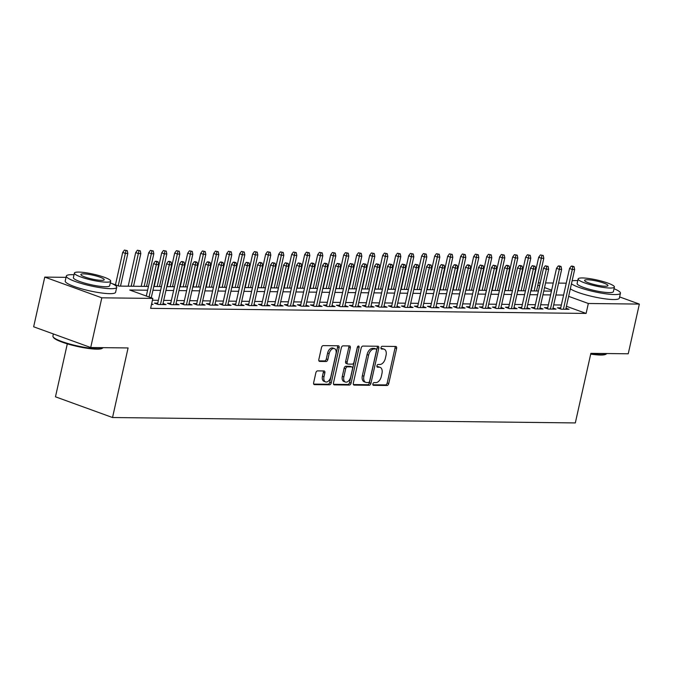 <?xml version="1.0" encoding="UTF-8"?>
<svg xmlns="http://www.w3.org/2000/svg" width="673" height="673" viewBox="0 0 673 673"><rect width="100%" height="100%" fill="white"/><g stroke="black" fill="none" stroke-linecap="round" stroke-linejoin="round"><path stroke-width="1.01" d="M372.884 383.947A1.422 0.858 110 0 0 373.296 385.293A1.422 0.858 110 0 0 373.473 385.326L387.034 385.486A2.027 1.228 110 0 0 388.742 383.551L396.599 348.421A2.027 1.228 110 0 0 396.01 346.502A2.027 1.228 110 0 0 395.758 346.46L382.197 346.301A1.422 0.858 110 0 0 381.002 347.655A1.422 0.858 110 0 0 381.406 349.001A1.422 0.858 110 0 0 381.591 349.035L383.341 349.051A6.486 3.937 110 0 1 384.157 349.194A6.486 3.937 110 0 1 386.033 355.344L385.377 358.272A6.486 3.937 110 0 1 379.9 364.472L378.142 364.446A1.422 0.858 110 0 0 376.939 365.801A1.422 0.858 110 0 0 377.351 367.147A1.422 0.858 110 0 0 377.528 367.18L379.286 367.197A6.486 3.937 110 0 1 380.102 367.349A6.486 3.937 110 0 1 381.97 373.49L381.322 376.417A6.486 3.937 110 0 1 375.837 382.617L374.087 382.592A1.422 0.858 110 0 0 372.884 383.947M317.563 370.882A2.027 1.228 110 0 0 315.856 372.817L313.652 382.676A2.027 1.228 110 0 0 314.241 384.594A2.027 1.228 110 0 0 314.493 384.636L329.551 384.813A2.027 1.228 110 0 0 331.259 382.878L339.116 347.756A2.027 1.228 110 0 0 338.527 345.829A2.027 1.228 110 0 0 338.275 345.787L323.217 345.611A2.027 1.228 110 0 0 321.501 347.546L318.842 359.449A2.027 1.228 110 0 0 319.431 361.376A2.027 1.228 110 0 0 319.683 361.418L326.127 361.494A2.027 1.228 110 0 0 327.835 359.559L329.156 353.653A5.426 3.298 110 0 1 334.422 348.597A5.426 3.298 110 0 1 335.987 353.729L330.813 376.855A5.426 3.298 110 0 1 325.555 381.911A5.426 3.298 110 0 1 323.991 376.779L324.849 372.926A2.027 1.228 110 0 0 324.268 371A2.027 1.228 110 0 0 324.007 370.958L317.563 370.882M619.614 296.919L639.35 304.087L628.237 353.788L590.869 353.35L575.314 422.93L112.534 417.529L128.089 347.949L90.712 347.512L101.825 297.819L44.763 277.099L66.038 277.343M639.35 304.087L588.328 303.489L568.651 296.347M147.606 290.223L129.712 290.013L152.847 298.408L150.626 308.352L586.107 313.433L588.328 303.489M152.847 298.408L101.825 297.819M353.333 383.139A2.027 1.228 110 0 0 353.922 385.057A2.027 1.228 110 0 0 354.175 385.099L369.233 385.276A2.027 1.228 110 0 0 370.941 383.341L378.798 348.219A2.027 1.228 110 0 0 378.209 346.292A2.027 1.228 110 0 0 377.957 346.25L362.898 346.073A2.027 1.228 110 0 0 361.191 348.008L353.333 383.139M349.388 385.049L334.33 384.872A2.027 1.228 110 0 1 334.077 384.821A2.027 1.228 110 0 1 333.497 382.903L341.346 347.781A2.027 1.228 110 0 1 343.053 345.846L349.497 345.922A2.027 1.228 110 0 1 349.758 345.964A2.027 1.228 110 0 1 350.339 347.882L347.159 362.133A2.027 1.228 110 0 0 347.739 364.051A2.027 1.228 110 0 0 348 364.093L352.273 364.143A2.027 1.228 110 0 0 353.981 362.209L357.296 347.377A1.422 0.858 110 0 1 358.675 346.057A1.422 0.858 110 0 1 359.088 347.403L351.104 383.105A2.027 1.228 110 0 1 349.388 385.049L347.848 384.485L333.572 384.317M560.727 307.847L557.421 307.813L561.274 309.21L569.072 309.302L566.001 308.184M547.729 307.696L544.423 307.662L548.276 309.058L556.075 309.151L553.004 308.032M534.732 307.544L531.418 307.511L535.279 308.907L543.077 309L540.007 307.881M521.735 307.393L518.42 307.359L522.273 308.756L530.08 308.848L527.001 307.729M508.729 307.241L505.423 307.208L509.276 308.604L517.074 308.697L514.004 307.578M495.732 307.09L492.426 307.056L496.279 308.453L504.077 308.545L501.006 307.426M482.734 306.938L479.42 306.905L483.281 308.301L491.08 308.394L488.009 307.275M469.737 306.787L466.423 306.753L470.276 308.15L478.074 308.242L475.003 307.124M456.731 306.636L453.425 306.602L457.278 307.998L465.077 308.091L462.006 306.972M443.734 306.484L440.428 306.451L444.281 307.847L452.079 307.94L449.009 306.821M430.737 306.333L427.422 306.291L431.284 307.696L439.082 307.788L436.011 306.669M417.74 306.181L414.425 306.139L418.278 307.544L426.076 307.637L423.006 306.518M404.734 306.03L401.428 305.988L405.281 307.393L413.079 307.485L410.008 306.366M391.736 305.879L388.422 305.836L392.283 307.241L400.082 307.334L397.011 306.215M378.739 305.727L375.425 305.685L379.286 307.09L387.084 307.182L384.014 306.064M365.742 305.576L362.427 305.534L366.28 306.938L374.079 307.031L371.008 305.912M352.736 305.424L349.43 305.382L353.283 306.787L361.081 306.88L358.011 305.761M339.739 305.273L336.424 305.231L340.286 306.636L348.084 306.728L345.013 305.609M326.741 305.121L323.427 305.079L327.288 306.484L335.087 306.577L332.016 305.458M313.744 304.97L310.43 304.928L314.283 306.333L322.081 306.417L319.01 305.306M300.738 304.819L297.432 304.776L301.285 306.181L309.084 306.265L306.013 305.155M287.741 304.667L284.427 304.625L288.288 306.03L296.086 306.114L293.016 305.004M274.744 304.516L271.429 304.474L275.291 305.879L283.089 305.963L280.018 304.852M261.747 304.364L258.432 304.322L262.285 305.727L270.083 305.811L267.013 304.701M248.741 304.213L245.435 304.171L249.288 305.576L257.086 305.66L254.015 304.549M235.743 304.061L232.429 304.019L236.29 305.424L244.089 305.508L241.018 304.398M222.746 303.91L219.432 303.868L223.293 305.273L231.091 305.357L228.021 304.246M209.749 303.759L206.434 303.716L210.287 305.113L218.086 305.206L215.015 304.095M196.743 303.607L193.437 303.565L197.29 304.962L205.088 305.054L202.018 303.944M183.746 303.456L180.431 303.414L184.293 304.81L192.091 304.903L189.02 303.792M170.749 303.304L167.434 303.262L171.287 304.659L179.094 304.751L176.023 303.641M157.751 303.153L154.437 303.111L158.29 304.507L166.088 304.6L163.017 303.489M586.107 313.433L566.43 306.282M561.366 305.012L553.702 304.919M548.369 304.861L540.697 304.768M535.363 304.709L527.699 304.617M522.366 304.558L514.702 304.465M509.368 304.406L501.705 304.314M496.371 304.255L488.699 304.162M483.365 304.103L475.702 304.011M470.368 303.952L462.704 303.86M457.371 303.801L449.707 303.708M444.373 303.649L436.701 303.557M431.368 303.498L423.704 303.405M418.37 303.346L410.707 303.254M405.373 303.195L397.709 303.102M392.376 303.043L384.704 302.951M379.37 302.892L371.706 302.8M366.373 302.741L358.709 302.648M353.375 302.589L345.712 302.497M340.378 302.438L332.706 302.345M327.372 302.286L319.709 302.194M314.375 302.127L306.711 302.042M301.378 301.975L293.714 301.891M288.381 301.824L280.708 301.74M275.375 301.672L267.711 301.588M262.377 301.521L254.714 301.437M249.38 301.369L241.716 301.285M236.383 301.218L228.711 301.134M223.377 301.067L215.713 300.982M210.38 300.915L202.716 300.831M197.382 300.764L189.719 300.68M184.385 300.612L176.713 300.528M171.379 300.461L163.716 300.377M158.382 300.309L152.435 300.242M151.618 303.91L153.091 304.448L151.501 304.432M67.308 343.844L55.472 396.809L112.534 417.529M90.712 347.512L33.65 326.792L44.763 277.099M538.316 282.853L540.251 282.879M545.584 282.938L553.248 283.03M558.582 283.089L566.245 283.182M551.65 290.172L544.541 287.59M539.595 285.798L537.803 285.142M111.92 283.552L118.919 286.092L148.447 286.437M153.781 286.496L161.453 286.589M166.786 286.648L174.45 286.74M179.784 286.799L187.447 286.891M192.781 286.95L200.445 287.043M205.778 287.102L213.45 287.194M218.784 287.253L226.448 287.346M231.781 287.405L239.445 287.497M244.779 287.556L252.442 287.649M257.776 287.708L265.448 287.8M270.782 287.859L278.445 287.951M283.779 288.01L291.443 288.103M296.776 288.162L304.44 288.254M309.773 288.313L317.446 288.406M322.779 288.465L330.443 288.557M335.777 288.624L343.44 288.709M348.774 288.776L356.438 288.86M361.771 288.927L369.443 289.011M374.777 289.079L382.441 289.163M387.774 289.23L395.438 289.314M400.772 289.382L408.444 289.466M413.777 289.533L421.441 289.617M426.775 289.684L434.438 289.769M439.772 289.836L447.436 289.92M452.769 289.987L460.441 290.071M465.775 290.139L473.439 290.223M478.772 290.29L486.436 290.374M491.77 290.442L499.433 290.526M504.767 290.593L512.439 290.677M517.773 290.744L525.436 290.829M530.77 290.896L538.434 290.988M543.767 291.047L551.431 291.14M563.587 295.068L555.923 294.984M550.59 294.917L542.918 294.833M537.584 294.766L529.92 294.681M524.587 294.614L516.923 294.53M511.589 294.463L503.926 294.379M498.592 294.311L490.92 294.227M485.586 294.16L477.923 294.076M472.589 294.008L464.925 293.924M459.592 293.857L451.928 293.773M446.594 293.706L438.922 293.621M433.589 293.554L425.925 293.47M420.591 293.403L412.928 293.31M407.594 293.251L399.93 293.159M394.597 293.1L386.925 293.007M381.591 292.948L373.927 292.856M368.594 292.797L360.93 292.705M355.596 292.646L347.933 292.553M342.599 292.494L334.927 292.402M329.593 292.343L321.93 292.25M316.596 292.191L308.932 292.099M303.599 292.04L295.935 291.947M290.601 291.889L282.929 291.796M277.596 291.737L269.932 291.645M264.598 291.586L256.935 291.493M251.601 291.434L243.937 291.342M238.604 291.283L230.932 291.19M225.598 291.131L217.934 291.039M212.601 290.98L204.937 290.887M199.603 290.829L191.94 290.736M186.606 290.677L178.934 290.585M173.6 290.526L165.937 290.433M160.603 290.374L152.939 290.282M380.102 367.349L378.562 366.785A6.486 3.937 110 0 0 377.746 366.642L379.286 367.197M376.939 366.634L377.746 366.642M384.157 349.194L382.617 348.639A6.486 3.937 110 0 0 381.801 348.488L383.341 349.051M380.994 348.479L381.801 348.488M372.884 384.779L385.486 384.922A2.027 1.228 110 0 0 387.202 382.987L395.051 347.865A2.027 1.228 110 0 0 394.975 346.452M353.418 384.552L367.694 384.72A2.027 1.228 110 0 0 369.401 382.777L377.25 347.655A2.027 1.228 110 0 0 377.174 346.242M368.442 382.525A1.422 0.858 110 0 0 369.637 381.17L376.527 350.339A1.422 0.858 110 0 0 376.123 349.001A1.422 0.858 110 0 0 375.938 348.967L374.087 348.942A6.486 3.937 110 0 0 368.611 355.142L363.9 376.215A6.486 3.937 110 0 0 365.767 382.357A6.486 3.937 110 0 0 366.592 382.508L368.442 382.525M374.735 348.53A1.422 0.858 110 0 0 374.575 348.437A1.422 0.858 110 0 0 374.398 348.404L375.938 348.967M365.767 382.357L364.228 381.801A6.486 3.937 110 0 1 362.36 375.652L367.071 354.578A6.486 3.937 110 0 1 372.548 348.387L374.398 348.404M346.452 363.538A2.027 1.228 110 0 1 346.2 363.487A2.027 1.228 110 0 1 345.611 361.569L348.799 347.327A2.027 1.228 110 0 0 348.723 345.905M347.848 384.485A2.027 1.228 110 0 0 349.556 382.55L357.54 346.839A1.422 0.858 110 0 0 357.565 346.696M343.853 376.914A5.426 3.298 110 0 0 345.417 382.045A5.426 3.298 110 0 0 350.675 376.989L352.501 368.846A2.027 1.228 110 0 0 351.92 366.92A2.027 1.228 110 0 0 351.659 366.878L347.386 366.827A2.027 1.228 110 0 0 345.67 368.762L343.853 376.914L342.313 376.35A5.426 3.298 110 0 0 343.869 381.49L345.417 382.045M350.599 366.491A2.027 1.228 110 0 0 350.372 366.364A2.027 1.228 110 0 0 350.12 366.314L351.659 366.878M342.313 376.35L344.13 368.207A2.027 1.228 110 0 1 345.846 366.263L350.12 366.314M325.555 381.911L324.007 381.355A5.426 3.298 110 0 1 322.451 376.215L323.309 372.362A2.027 1.228 110 0 0 323.233 370.949M334.422 348.597L332.883 348.034A5.426 3.298 110 0 0 327.616 353.089L329.156 353.653M318.918 360.863L324.588 360.93A2.027 1.228 110 0 0 326.296 358.995L327.616 353.089M313.727 384.09L328.003 384.258A2.027 1.228 110 0 0 329.72 382.314L337.568 347.192A2.027 1.228 110 0 0 337.493 345.779M543.246 255.496L540.402 254.924L543.246 255.496L543.801 258.314L541.462 258.289L538.686 257.279L531.174 290.896M541.942 255.488L534.169 290.938M543.801 258.314L536.507 290.963M538.686 257.279L540.402 254.924M572.79 266.685L574.086 266.701L572.546 266.138L571.242 266.121L572.79 266.685L572.311 269.486L574.649 269.511L565.766 309.26M563.419 309.235L572.311 269.486L569.535 268.477L560.491 308.924M571.242 266.121L569.535 268.477M574.649 269.511L574.086 266.701M590.801 353.628A25.818 4.265 12.6 0 0 601.107 354.604A25.818 4.265 12.6 0 0 606.516 353.855L605.793 354.301A25.195 4.164 -167.4 0 1 600.518 355.033A25.195 4.164 -167.4 0 1 590.692 354.116M571.444 283.838A25.818 4.265 12.6 0 0 590.684 290.862A25.818 4.265 12.6 0 0 614.533 294.564A25.818 4.265 12.6 0 0 620.447 293.201A25.818 4.265 12.6 0 0 614.037 288.734M577.754 280.624A25.818 4.265 12.6 0 0 575.97 280.565A25.818 4.265 12.6 0 0 572.126 280.801M570.334 288.801A25.818 4.265 12.6 0 0 589.573 295.834A25.818 4.265 12.6 0 0 613.423 299.535A25.818 4.265 12.6 0 0 619.337 298.164L620.447 293.201M614.415 287.051L613.389 291.619A18.592 3.071 -167.4 0 1 609.132 292.604A18.592 3.071 -167.4 0 1 588.707 289.079A18.592 3.071 -167.4 0 1 577.114 283.51L578.132 278.933A18.592 3.071 12.6 0 0 589.733 284.502A18.592 3.071 12.6 0 0 610.15 288.036A18.592 3.071 12.6 0 0 614.415 287.051A18.592 3.071 12.6 0 0 602.815 281.482A18.592 3.071 12.6 0 0 582.397 277.949A18.592 3.071 12.6 0 0 578.132 278.933M587.327 279.741A11.979 1.977 12.6 0 0 584.585 280.38A11.979 1.977 12.6 0 0 592.055 283.964A11.979 1.977 12.6 0 0 605.22 286.244A11.979 1.977 12.6 0 0 607.963 285.604A11.979 1.977 12.6 0 0 600.493 282.021A11.979 1.977 12.6 0 0 587.327 279.741M102.784 347.975L102.06 348.421A25.195 4.164 -167.4 0 1 96.786 349.152A25.195 4.164 -167.4 0 1 71.06 344.913A25.195 4.164 -167.4 0 1 53.571 337.585L53.108 336.87A25.818 4.265 12.6 0 0 71.027 344.383A25.818 4.265 12.6 0 0 97.383 348.723A25.818 4.265 12.6 0 0 102.784 347.975A25.818 4.265 12.6 0 0 103.154 347.663M74.03 274.744A25.818 4.265 12.6 0 0 72.247 274.685A25.818 4.265 12.6 0 0 66.324 276.056A25.818 4.265 12.6 0 0 82.443 283.787A25.818 4.265 12.6 0 0 110.801 288.692A25.818 4.265 12.6 0 0 116.715 287.321A25.818 4.265 12.6 0 0 110.313 282.853M66.324 276.056L65.214 281.028A25.818 4.265 12.6 0 0 81.324 288.759A25.818 4.265 12.6 0 0 109.691 293.655A25.818 4.265 12.6 0 0 115.605 292.292L116.715 287.321M110.683 281.171L109.665 285.747A18.592 3.071 -167.4 0 1 105.4 286.732A18.592 3.071 -167.4 0 1 84.983 283.198A18.592 3.071 -167.4 0 1 73.382 277.638L74.409 273.061A18.592 3.071 12.6 0 0 86.001 278.63A18.592 3.071 12.6 0 0 106.427 282.155A18.592 3.071 12.6 0 0 110.683 281.171A18.592 3.071 12.6 0 0 99.091 275.602A18.592 3.071 12.6 0 0 78.665 272.077A18.592 3.071 12.6 0 0 74.409 273.061M83.603 273.869A11.979 1.977 12.6 0 0 80.853 274.5A11.979 1.977 12.6 0 0 88.331 278.092A11.979 1.977 12.6 0 0 101.488 280.363A11.979 1.977 12.6 0 0 104.239 279.732A11.979 1.977 12.6 0 0 96.761 276.14A11.979 1.977 12.6 0 0 83.603 273.869M53.386 333.959L52.906 336.096A25.818 4.265 12.6 0 0 53.108 336.87M530.24 255.345L527.405 254.773L530.24 255.345L530.804 258.163L528.465 258.138L525.689 257.128L518.168 290.744M528.944 255.336L521.163 290.786M530.804 258.163L523.501 290.812M525.689 257.128L527.405 254.773M517.243 255.193L514.399 254.621L517.243 255.193L517.806 258.011L515.468 257.986L512.691 256.977L505.171 290.593M515.947 255.185L508.165 290.635M517.806 258.011L510.504 290.66M512.691 256.977L514.399 254.621M504.245 255.042L501.402 254.47L504.245 255.042L504.8 257.86L502.462 257.835L499.686 256.825L492.173 290.442M502.941 255.025L495.168 290.484M504.8 257.86L497.507 290.509M499.686 256.825L501.402 254.47M491.248 254.89L488.405 254.318L491.248 254.89L491.803 257.709L489.464 257.683L486.688 256.674L479.176 290.29M489.944 254.874L482.171 290.324M491.803 257.709L484.51 290.357M486.688 256.674L488.405 254.318M559.793 266.533L561.089 266.55L559.549 265.986L558.245 265.97L559.793 266.533L559.305 269.335L561.644 269.36L552.76 309.109M550.421 309.084L559.305 269.335L556.529 268.325L547.494 308.772M558.245 265.97L556.529 268.325M561.644 269.36L561.089 266.55M546.787 266.382L548.091 266.399L545.248 265.818L546.787 266.382L546.308 269.183L548.646 269.208L539.763 308.957M537.424 308.932L546.308 269.183L543.532 268.174L534.488 308.621M545.248 265.818L543.532 268.174M548.646 269.208L548.091 266.399M533.79 266.23L535.094 266.247L532.25 265.667L533.79 266.23L533.31 269.032L535.649 269.057L526.766 308.806M524.427 308.781L533.31 269.032L530.534 268.022L521.491 308.47M532.25 265.667L530.534 268.022M535.649 269.057L535.094 266.247M520.793 266.079L522.088 266.096L520.549 265.532L519.245 265.515L520.793 266.079L520.313 268.88L522.652 268.906L513.768 308.655M511.421 308.629L520.313 268.88L517.537 267.871L508.494 308.318M519.245 265.515L517.537 267.871M522.652 268.906L522.088 266.096M478.242 254.739L475.407 254.167L478.242 254.739L478.806 257.557L476.467 257.532L473.691 256.522L466.17 290.139M476.947 254.722L469.165 290.172M478.806 257.557L471.504 290.206M473.691 256.522L475.407 254.167M507.787 265.928L509.091 265.944L507.551 265.381L506.247 265.364L507.787 265.928L507.307 268.729L509.646 268.754L500.762 308.503M498.424 308.478L507.307 268.729L504.531 267.719L495.496 308.167M506.247 265.364L504.531 267.719M509.646 268.754L509.091 265.944M465.245 254.587L462.401 254.015L465.245 254.587L465.809 257.406L463.461 257.38L460.685 256.371L453.173 289.987M463.949 254.571L456.168 290.021M465.809 257.406L458.506 290.055M460.685 256.371L462.401 254.015M494.79 265.776L496.094 265.793L493.25 265.212L494.79 265.776L494.31 268.577L496.649 268.603L487.765 308.352M485.426 308.327L494.31 268.577L491.534 267.568L482.491 308.015M493.25 265.212L491.534 267.568M496.649 268.603L496.094 265.793M452.248 254.436L449.404 253.864L452.248 254.436L452.803 257.254L450.464 257.221L447.688 256.22L440.176 289.836M450.944 254.419L443.171 289.87M452.803 257.254L445.509 289.903M447.688 256.22L449.404 253.864M481.792 265.625L483.096 265.642L480.253 265.061L481.792 265.625L481.313 268.426L483.651 268.451L474.768 308.2M472.429 308.175L481.313 268.426L478.537 267.417L469.493 307.864M480.253 265.061L478.537 267.417M483.651 268.451L483.096 265.642M439.25 254.285L436.407 253.713L439.25 254.285L439.805 257.103L437.467 257.069L434.691 256.068L427.178 289.684M437.946 254.268L430.165 289.718M439.805 257.103L432.512 289.752M434.691 256.068L436.407 253.713M468.795 265.473L470.09 265.49L468.551 264.926L467.247 264.91L468.795 265.473L468.315 268.275L470.654 268.3L461.771 308.049M459.423 308.024L468.315 268.275L465.539 267.265L456.496 307.712M467.247 264.91L465.539 267.265M470.654 268.3L470.09 265.49M426.245 254.133L423.41 253.561L426.245 254.133L426.808 256.951L424.47 256.918L421.693 255.917L414.173 289.533M424.949 254.116L417.167 289.567M426.808 256.951L419.506 289.6M421.693 255.917L423.41 253.561M455.789 265.322L457.093 265.339L455.554 264.775L454.25 264.758L455.789 265.322L455.31 268.123L457.648 268.148L448.765 307.898M446.426 307.872L455.31 268.123L452.534 267.114L443.499 307.561M454.25 264.758L452.534 267.114M457.648 268.148L457.093 265.339M413.247 253.982L410.404 253.41L413.247 253.982L413.811 256.8L411.464 256.766L408.688 255.765L401.175 289.382M411.952 253.965L404.17 289.415M413.811 256.8L406.509 289.449M408.688 255.765L410.404 253.41M442.792 265.17L444.096 265.179L441.252 264.607L442.792 265.17L442.312 267.972L444.651 267.997L435.768 307.746M433.429 307.721L442.312 267.972L439.536 266.962L430.493 307.41M441.252 264.607L439.536 266.962M444.651 267.997L444.096 265.179M400.25 253.83L397.406 253.258L400.25 253.83L400.805 256.649L398.466 256.615L395.69 255.614L388.178 289.23M398.946 253.814L391.173 289.264M400.805 256.649L393.512 289.297M395.69 255.614L397.406 253.258M429.795 265.019L431.09 265.027L428.255 264.455L429.795 265.019L429.315 267.82L431.654 267.846L422.77 307.595M420.432 307.569L429.315 267.82L426.539 266.811L417.496 307.258M428.255 264.455L426.539 266.811M431.654 267.846L431.09 265.027M387.253 253.679L384.409 253.107L387.253 253.679L387.808 256.497L385.469 256.463L382.693 255.462L375.181 289.079M385.949 253.662L378.167 289.112M387.808 256.497L380.514 289.146M382.693 255.462L384.409 253.107M416.797 264.868L418.093 264.876L415.249 264.304L416.797 264.868L416.318 267.669L418.656 267.694L409.773 307.443M407.426 307.418L416.318 267.669L413.542 266.659L404.498 307.107M415.249 264.304L413.542 266.659M418.656 267.694L418.093 264.876M403.792 264.716L405.096 264.725L402.252 264.153L403.792 264.716L403.312 267.518L405.651 267.543L396.767 307.292M394.428 307.267L403.312 267.518L400.536 266.508L391.501 306.955M402.252 264.153L400.536 266.508M405.651 267.543L405.096 264.725M390.794 264.565L392.098 264.573L389.255 264.001L390.794 264.565L390.315 267.366L392.653 267.391L383.77 307.14M381.431 307.115L390.315 267.366L387.539 266.357L378.495 306.804M389.255 264.001L387.539 266.357M392.653 267.391L392.098 264.573M374.247 253.528L371.412 252.955L374.247 253.528L374.811 256.346L372.472 256.312L369.696 255.311L362.175 288.927M372.951 253.511L365.17 288.961M374.811 256.346L367.508 288.995M369.696 255.311L371.412 252.955M361.25 253.376L358.406 252.804L361.25 253.376L361.813 256.194L359.466 256.161L356.69 255.151L349.178 288.776M359.954 253.359L352.172 288.81M361.813 256.194L354.511 288.835M356.69 255.151L358.406 252.804M348.252 253.225L345.409 252.653L348.252 253.225L348.807 256.043L346.469 256.009L343.693 255L336.18 288.624M346.948 253.208L339.175 288.658M348.807 256.043L341.514 288.683M343.693 255L345.409 252.653M377.797 264.413L379.092 264.422L376.257 263.85L377.797 264.413L377.317 267.215L379.656 267.24L370.773 306.989M368.434 306.964L377.317 267.215L374.541 266.205L365.498 306.652M376.257 263.85L374.541 266.205M379.656 267.24L379.092 264.422M335.255 253.073L332.412 252.501L335.255 253.073L335.81 255.891L333.471 255.858L330.695 254.848L323.183 288.473M333.951 253.056L326.169 288.507M335.81 255.891L328.517 288.532M330.695 254.848L332.412 252.501M364.8 264.262L366.095 264.27L363.252 263.698L364.8 264.262L364.32 267.063L366.659 267.088L357.775 306.838M355.428 306.812L364.32 267.063L361.544 266.054L352.501 306.501M363.252 263.698L361.544 266.054M366.659 267.088L366.095 264.27M322.249 252.922L319.414 252.35L322.249 252.922L322.813 255.732L320.474 255.706L317.698 254.697L310.177 288.322M320.954 252.905L313.172 288.355M322.813 255.732L315.511 288.381M317.698 254.697L319.414 252.35M351.794 264.102L353.098 264.119L350.254 263.547L351.794 264.102L351.314 266.912L353.653 266.937L344.769 306.686M342.431 306.661L351.314 266.912L348.538 265.902L339.503 306.35M350.254 263.547L348.538 265.902M353.653 266.937L353.098 264.119M309.252 252.77L306.408 252.198L309.252 252.77L309.816 255.58L307.468 255.555L304.692 254.545L297.18 288.17M307.956 252.754L300.175 288.204M309.816 255.58L302.514 288.229M304.692 254.545L306.408 252.198M338.797 263.951L340.101 263.967L337.257 263.395L338.797 263.951L338.317 266.76L340.656 266.786L331.772 306.535M329.434 306.509L338.317 266.76L335.541 265.751L326.498 306.198M337.257 263.395L335.541 265.751M340.656 266.786L340.101 263.967M296.255 252.619L293.411 252.047L296.255 252.619L296.81 255.429L294.471 255.404L291.695 254.394L284.183 288.019M294.951 252.602L287.178 288.052M296.81 255.429L289.516 288.078M291.695 254.394L293.411 252.047M325.799 263.799L327.095 263.816L325.555 263.261L324.26 263.244L325.799 263.799L325.32 266.609L327.658 266.634L318.775 306.383M316.436 306.358L325.32 266.609L322.544 265.599L313.5 306.047M324.26 263.244L322.544 265.599M327.658 266.634L327.095 263.816M283.257 252.468L280.414 251.887L283.257 252.468L283.813 255.277L281.474 255.252L278.698 254.243L271.185 287.867M281.953 252.451L274.172 287.901M283.813 255.277L276.519 287.926M278.698 254.243L280.414 251.887M312.802 263.648L314.098 263.665L312.558 263.109L311.254 263.093L312.802 263.648L312.322 266.458L314.661 266.483L305.769 306.232M303.43 306.207L312.322 266.458L309.546 265.448L300.503 305.895M311.254 263.093L309.546 265.448M314.661 266.483L314.098 263.665M270.252 252.316L267.408 251.736L270.252 252.316L270.815 255.126L268.477 255.101L265.7 254.091L258.18 287.716M268.956 252.299L261.174 287.75M270.815 255.126L263.513 287.775M265.7 254.091L267.408 251.736M299.796 263.496L301.1 263.513L298.257 262.941L299.796 263.496L299.317 266.306L301.655 266.331L292.772 306.08M290.433 306.055L299.317 266.306L296.541 265.297L287.506 305.744M298.257 262.941L296.541 265.297M301.655 266.331L301.1 263.513M257.254 252.165L254.411 251.584L257.254 252.165L257.818 254.974L255.471 254.949L252.695 253.94L245.182 287.564M255.959 252.148L248.177 287.598M257.818 254.974L250.516 287.623M252.695 253.94L254.411 251.584M286.799 263.345L288.103 263.362L285.259 262.79L286.799 263.345L286.319 266.146L288.658 266.18L279.775 305.929M277.436 305.904L286.319 266.146L283.543 265.145L274.5 305.592M285.259 262.79L283.543 265.145M288.658 266.18L288.103 263.362M244.257 252.013L241.414 251.433L244.257 252.013L244.812 254.823L242.473 254.798L239.697 253.788L232.185 287.413M242.953 251.996L235.18 287.447M244.812 254.823L237.519 287.472M239.697 253.788L241.414 251.433M231.26 251.862L228.416 251.281L231.26 251.862L231.815 254.672L229.476 254.646L226.7 253.637L219.188 287.262M229.956 251.845L222.174 287.295M231.815 254.672L224.521 287.321M226.7 253.637L228.416 251.281M218.254 251.71L215.41 251.13L218.254 251.71L218.818 254.52L216.479 254.495L213.703 253.485L206.182 287.11M216.958 251.694L209.177 287.144M218.818 254.52L211.515 287.169M213.703 253.485L215.41 251.13M273.802 263.193L275.097 263.21L272.262 262.638L273.802 263.193L273.322 265.995L275.661 266.028L266.777 305.778M264.439 305.752L273.322 265.995L270.546 264.994L261.503 305.441M272.262 262.638L270.546 264.994M275.661 266.028L275.097 263.21M260.804 263.042L262.1 263.059L260.56 262.504L259.256 262.487L260.804 263.042L260.325 265.843L262.663 265.877L253.771 305.626M251.433 305.601L260.325 265.843L257.549 264.842L248.505 305.29M259.256 262.487L257.549 264.842M262.663 265.877L262.1 263.059M247.799 262.891L249.103 262.907L246.259 262.335L247.799 262.891L247.319 265.692L249.658 265.726L240.774 305.475M238.435 305.449L247.319 265.692L244.543 264.691L235.508 305.138M246.259 262.335L244.543 264.691M249.658 265.726L249.103 262.907M205.257 251.559L202.413 250.979L205.257 251.559L205.82 254.369L203.473 254.344L200.697 253.334L193.185 286.959M203.961 251.542L196.179 286.992M205.82 254.369L198.518 287.018M200.697 253.334L202.413 250.979M234.801 262.739L236.105 262.756L234.557 262.192L233.262 262.184L234.801 262.739L234.322 265.541L236.66 265.574L227.777 305.323M225.438 305.29L234.322 265.541L231.546 264.539L222.502 304.987M233.262 262.184L231.546 264.539M236.66 265.574L236.105 262.756M192.259 251.408L189.416 250.827L192.259 251.408L192.815 254.217L190.476 254.192L187.7 253.183L180.187 286.807M190.955 251.391L183.182 286.841M192.815 254.217L185.521 286.866M187.7 253.183L189.416 250.827M221.804 262.588L223.1 262.605L221.56 262.041L220.264 262.033L221.804 262.588L221.324 265.389L223.663 265.423L214.78 305.172M212.441 305.138L221.324 265.389L218.548 264.388L209.505 304.835M220.264 262.033L218.548 264.388M223.663 265.423L223.1 262.605M179.262 251.256L176.419 250.676L179.262 251.256L179.817 254.066L177.479 254.041L174.702 253.031L167.19 286.656M177.958 251.239L170.176 286.69M179.817 254.066L172.524 286.715M174.702 253.031L176.419 250.676M208.807 262.436L210.102 262.453L208.563 261.89L207.259 261.881L208.807 262.436L208.327 265.238L210.666 265.271L201.774 305.02M199.435 304.987L208.327 265.238L205.551 264.228L196.508 304.684M207.259 261.881L205.551 264.228M210.666 265.271L210.102 262.453M166.256 251.105L163.413 250.524L166.256 251.105L166.82 253.914L164.481 253.889L161.705 252.88L154.184 286.505M164.961 251.088L157.179 286.538M166.82 253.914L159.518 286.563M161.705 252.88L163.413 250.524M195.801 262.285L197.105 262.302L195.565 261.738L194.261 261.73L195.801 262.285L195.321 265.086L197.66 265.12L188.777 304.869M186.438 304.835L195.321 265.086L192.545 264.077L183.51 304.533M194.261 261.73L192.545 264.077M197.66 265.12L197.105 262.302M153.259 250.953L150.416 250.373L153.259 250.953L153.823 253.763L151.475 253.738L148.699 252.728L141.187 286.353M151.963 250.936L144.182 286.387M153.823 253.763L146.521 286.412M148.699 252.728L150.416 250.373M140.262 250.802L137.418 250.221L140.262 250.802L140.817 253.612L138.478 253.586L135.702 252.577L128.19 286.202M138.958 250.785L131.185 286.235M140.817 253.612L133.523 286.261M135.702 252.577L137.418 250.221M127.264 250.65L124.421 250.07L127.264 250.65L127.82 253.46L125.481 253.435L122.705 252.425L115.462 284.839M125.96 250.634L118.238 285.84M127.82 253.46L120.526 286.109M122.705 252.425L124.421 250.07M182.804 262.134L184.108 262.15L182.56 261.587L181.264 261.578L182.804 262.134L182.324 264.935L184.663 264.969L175.779 304.718M173.441 304.684L182.324 264.935L179.548 263.925L170.505 304.381M181.264 261.578L179.548 263.925M184.663 264.969L184.108 262.15M169.806 261.982L171.102 261.999L169.562 261.435L168.267 261.427L169.806 261.982L169.327 264.783L171.665 264.809L162.782 304.566M160.443 304.533L169.327 264.783L166.551 263.774L157.507 304.23M168.267 261.427L166.551 263.774M171.665 264.809L171.102 261.999M156.809 261.831L158.105 261.847L156.565 261.284L155.261 261.275L156.809 261.831L156.321 264.632L158.668 264.657L151.248 297.828M149.078 297.045L156.321 264.632L153.545 263.623L146.302 296.036M155.261 261.275L153.545 263.623M158.668 264.657L158.105 261.847M395.051 347.865L396.599 348.421M387.202 382.987L388.742 383.551M385.486 384.922L387.034 385.486M377.25 347.655L378.798 348.219M369.401 382.777L370.941 383.341M367.694 384.72L369.233 385.276M353.695 384.922L354.175 385.099M372.548 348.387L374.087 348.942M367.071 354.578L368.611 355.142M362.36 375.652L363.9 376.215M333.85 384.695L334.33 384.872M348.799 347.327L350.339 347.882M345.611 361.569L347.159 362.133M357.54 346.839L359.088 347.403M349.556 382.55L351.104 383.105M345.846 366.263L347.386 366.827M344.13 368.207L345.67 368.762M323.309 372.362L324.849 372.926M322.451 376.215L323.991 376.779M326.296 358.995L327.835 359.559M324.588 360.93L326.127 361.494M319.204 361.241L319.683 361.418M337.568 347.192L339.116 347.756M329.72 382.314L331.259 382.878M328.003 384.258L329.551 384.813M314.013 384.46L314.493 384.636M374.575 348.437L376.123 349.001M346.2 363.487L347.739 364.051M350.372 366.364L351.92 366.92"/></g></svg>
